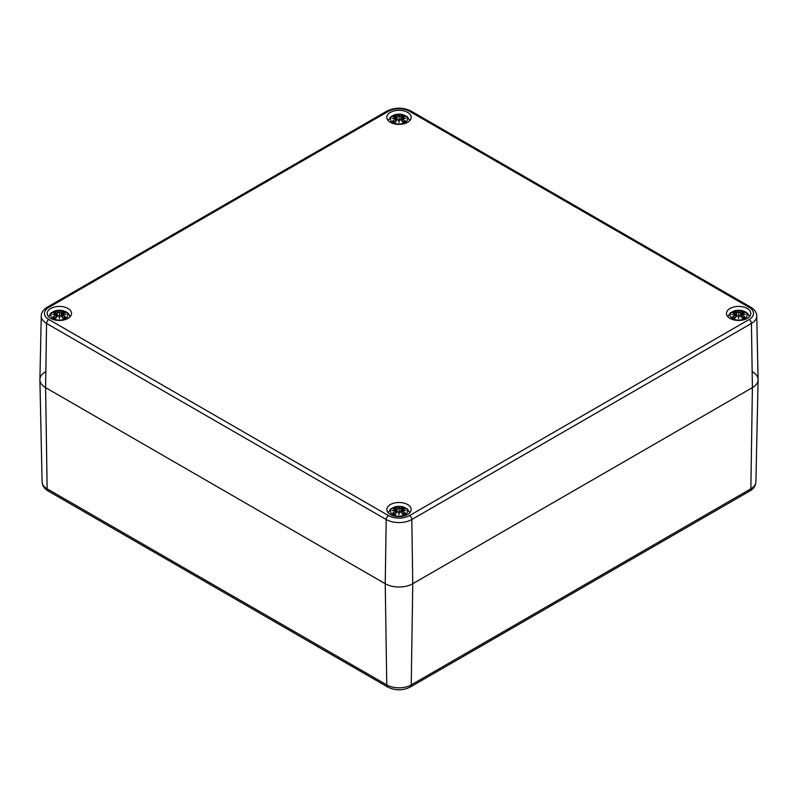 <?xml version="1.0" encoding="UTF-8"?>
<svg xmlns="http://www.w3.org/2000/svg" width="798" height="798" viewBox="0 0 798 798"><rect width="100%" height="100%" fill="white"/><g stroke="black" fill="none" stroke-linecap="round" stroke-linejoin="round"><path stroke-width="1.2" d="M752.394 371.738A19.471 11.242 180 0 1 758.1 379.818A19.471 11.242 180 0 1 752.394 387.629L412.766 583.717A19.471 11.242 180 0 1 385.235 583.717L45.606 387.629A19.471 11.242 180 0 1 39.9 379.818A19.471 11.242 180 0 1 45.606 371.738M390.392 122.323A12.169 7.022 180 0 1 386.831 117.356A12.169 7.022 180 0 1 399 110.323A12.169 7.022 180 0 1 411.17 117.356A12.169 7.022 180 0 1 403.658 123.85A12.169 7.022 180 0 1 390.392 122.323M730.02 318.402A12.169 7.022 180 0 1 726.459 313.434A12.169 7.022 180 0 1 738.629 306.412A12.169 7.022 180 0 1 750.798 313.434A12.169 7.022 180 0 1 743.287 319.928A12.169 7.022 180 0 1 730.02 318.402M390.392 514.491A12.169 7.022 180 0 1 386.831 509.523A12.169 7.022 180 0 1 399 502.491A12.169 7.022 180 0 1 411.17 509.523A12.169 7.022 180 0 1 403.658 516.017A12.169 7.022 180 0 1 390.392 514.491M50.763 318.402A12.169 7.022 180 0 1 47.202 313.434A12.169 7.022 180 0 1 59.371 306.412A12.169 7.022 180 0 1 71.541 313.434A12.169 7.022 180 0 1 64.03 319.928A12.169 7.022 180 0 1 50.763 318.402M41.257 315.908A18.115 10.454 0 0 0 46.563 323.439A3.242 1.875 -60 0 1 48.858 319.509A14.863 8.579 180 0 1 48.858 307.37A3.242 1.875 60 0 0 47.232 307.21C43.262 309.714 41.277 312.607 41.257 315.908L39.9 379.549A19.471 11.242 0 0 0 45.606 387.629L385.235 583.717A19.471 11.242 0 0 0 412.766 583.717L752.394 387.629A19.471 11.242 0 0 0 758.1 379.549L756.743 315.908C756.713 312.597 754.718 309.694 750.768 307.21A3.242 1.875 -60 0 0 749.142 307.37A14.863 8.579 180 0 1 749.142 319.509A3.242 1.875 60 0 1 751.437 323.439A18.115 10.454 0 0 0 756.743 315.908M405.025 122.563A8.519 4.918 180 0 1 390.771 120.358A8.519 4.918 180 0 1 401.204 114.333A8.519 4.918 180 0 1 405.025 122.563M393.185 116.548L392.736 116.478A21.057 12.938 46.7 0 1 395.678 116.927L395.858 117.545A20.898 18.833 168.6 0 0 392.257 118.523A20.898 14.643 6.9 0 1 395.858 118.084L395.678 118.852A21.057 15.062 124.8 0 0 392.736 120.927A7.362 4.249 180 0 0 395.15 122.323A21.057 8.808 -63.7 0 1 397.324 119.81L398.531 119.63A20.898 0.628 79 0 0 399 122.413A20.898 0.628 -79 0 0 399.469 119.63L400.676 119.81A21.057 8.808 63.7 0 1 402.85 122.323L402.85 122.323A7.362 4.249 180 0 0 405.264 120.927A21.057 15.062 -124.8 0 0 402.322 118.852L402.202 119.042A20.898 14.943 55.2 0 1 404.815 120.847L405.264 120.927M402.322 118.852L402.142 118.084A20.898 14.643 -6.9 0 1 405.743 118.523A20.898 18.833 -168.6 0 0 402.142 117.545L402.322 116.927A21.057 12.938 -46.7 0 1 405.264 116.478A7.362 4.249 180 0 0 402.85 115.082A21.057 10.923 107.7 0 0 400.676 115.969L399.469 115.999A20.898 3.561 -84.6 0 0 399 114.633A20.898 3.561 84.6 0 0 398.531 115.999L397.324 115.969A21.057 10.923 -107.7 0 0 395.15 115.082L395.688 116.897M402.142 118.084L402.072 121.246M402.032 118.114L402.202 119.042L402.032 118.114M405.743 118.523L404.556 118.343L405.743 118.523M402.322 116.927L402.142 117.545M402.202 116.977L402.032 117.765A20.738 18.683 11.4 0 1 404.227 118.254M405.095 116.468L401.793 117.336L401.444 120.528M404.496 121.007L404.496 121.007A6.524 3.771 180 0 1 402.741 122.054A20.898 8.738 -116.3 0 0 400.786 119.86L400.367 119.61M401.554 120.648L402.032 117.765M400.676 115.969L400.786 116.159A20.898 10.843 -72.3 0 1 402.721 115.341L402.85 115.082M399.469 115.999L400.786 116.159L401.135 120.189M399 114.633L399.309 119.67A20.738 0.628 101 0 1 399 121.545L399 122.413M397.324 115.969L398.531 115.999M402.721 115.341L402.312 116.897M399.309 116.189L399 117.476L398.691 116.189M395.678 116.927L395.968 117.765L395.798 116.977M395.858 117.545L396.446 120.648M392.257 118.523L393.444 118.343L392.257 118.523M395.678 118.852L395.858 118.084M392.736 120.927L393.185 120.847A20.898 14.943 -55.2 0 1 395.798 119.042L395.928 121.246M397.633 119.61L397.214 119.86A20.898 8.738 116.3 0 0 395.279 122.054A6.524 3.771 180 0 1 393.504 121.007L393.504 121.007M398.691 119.67L399 121.545A20.738 0.628 -101 0 1 398.691 119.67L398.691 119.67M65.396 318.651A8.519 4.918 180 0 1 51.142 316.447A8.519 4.918 180 0 1 61.576 310.422A8.519 4.918 180 0 1 65.396 318.651M53.556 312.636L53.097 312.557A21.057 12.938 46.7 0 1 56.05 313.006L56.229 313.624A20.898 18.833 168.6 0 0 52.628 314.602A20.898 14.643 6.9 0 1 56.229 314.173L56.05 314.941A21.057 15.062 124.8 0 0 53.097 317.006A7.362 4.249 180 0 0 55.521 318.402A21.057 8.808 -63.7 0 1 57.695 315.888L58.902 315.709A20.898 0.628 79 0 0 59.371 318.502A20.898 0.628 -79 0 0 59.84 315.709L61.037 315.888A21.057 8.808 63.7 0 1 63.222 318.402L63.222 318.402A7.362 4.249 180 0 0 65.636 317.006A21.057 15.062 -124.8 0 0 62.693 314.941L62.573 315.12A20.898 14.943 55.2 0 1 65.187 316.926L65.636 317.006M62.693 314.941L62.503 314.173A20.898 14.643 -6.9 0 1 66.114 314.602A20.898 18.833 -168.6 0 0 62.503 313.624L62.693 313.006A21.057 12.938 -46.7 0 1 65.636 312.557A7.362 4.249 180 0 0 63.222 311.17A21.057 10.923 107.7 0 0 61.037 312.058L59.84 312.088A20.898 3.561 -84.6 0 0 59.371 310.711A20.898 3.561 84.6 0 0 58.902 312.088L57.695 312.058A21.057 10.923 -107.7 0 0 55.521 311.17L56.06 312.976M62.503 314.173L62.444 317.335M62.404 314.203L62.573 315.12L62.404 314.203M66.114 314.602L64.927 314.432L66.114 314.602M62.693 313.006L62.503 313.624M62.573 313.055L62.414 314.143M65.466 312.547L62.154 313.424L61.815 316.616M64.857 317.085L64.857 317.085A6.524 3.771 180 0 1 63.112 318.143A20.898 8.738 -116.3 0 0 61.157 315.938L61.037 315.888M61.037 312.058L61.157 312.237A20.898 10.843 -72.3 0 1 63.092 311.429L63.222 311.17M59.84 312.088L61.157 312.237L61.506 316.267M59.371 310.711L59.68 315.749A20.738 0.628 101 0 1 59.371 317.634L59.371 318.502M57.695 312.058L58.902 312.088M63.092 311.429L62.683 312.976M59.68 312.267L59.371 313.564L59.062 312.267A20.738 3.531 -95.4 0 1 59.371 311.22A20.738 3.531 95.4 0 1 59.68 312.247M56.05 313.006L56.339 313.843L56.169 313.055M56.229 313.624L56.818 316.736M52.628 314.602L53.815 314.432L52.628 314.602M56.05 314.941L56.229 314.173M53.097 317.006L53.556 316.926A20.898 14.943 -55.2 0 1 56.169 315.12L56.299 317.335M57.695 315.888L57.576 315.938A20.898 8.738 116.3 0 0 55.651 318.143L55.651 318.143M59.062 315.749L59.371 317.634A20.738 0.628 -101 0 1 59.062 315.749L59.062 315.749M744.654 318.651A8.519 4.918 180 0 1 730.399 316.447A8.519 4.918 180 0 1 740.833 310.422A8.519 4.918 180 0 1 744.654 318.651M732.813 312.636L732.365 312.557A21.057 12.938 46.7 0 1 735.307 313.006L735.497 313.624A20.898 18.833 168.6 0 0 731.886 314.602A20.898 14.643 6.9 0 1 735.497 314.173L735.307 314.941A21.057 15.062 124.8 0 0 732.365 317.006A7.362 4.249 180 0 0 734.778 318.402A21.057 8.808 -63.7 0 1 736.963 315.888L738.16 315.709A20.898 0.628 79 0 0 738.629 318.502A20.898 0.628 -79 0 0 739.098 315.709L740.305 315.888A21.057 8.808 63.7 0 1 742.479 318.402L742.479 318.402A7.362 4.249 180 0 0 744.903 317.006A21.057 15.062 -124.8 0 0 741.95 314.941L741.831 315.12A20.898 14.943 55.2 0 1 744.444 316.926L744.903 317.006M741.95 314.941L741.771 314.173A20.898 14.643 -6.9 0 1 745.372 314.602A20.898 18.833 -168.6 0 0 741.771 313.624L741.95 313.006A21.057 12.938 -46.7 0 1 744.903 312.557A7.362 4.249 180 0 0 742.479 311.17A21.057 10.923 107.7 0 0 740.305 312.058L739.098 312.088A20.898 3.561 -84.6 0 0 738.629 310.711A20.898 3.561 84.6 0 0 738.16 312.088L736.963 312.058A21.057 10.923 -107.7 0 0 734.778 311.17L735.317 312.976M741.771 314.173L741.701 317.335M741.661 314.203L741.831 315.12L741.661 314.203M745.372 314.602L744.185 314.432L745.372 314.602M741.95 313.006L741.771 313.624M741.831 313.055L741.182 316.736M744.724 312.547L741.422 313.424L741.073 316.616M744.125 317.085L744.125 317.085A6.524 3.771 180 0 1 742.369 318.143M740.305 312.058L740.424 312.237A20.898 10.843 -72.3 0 1 742.349 311.429L742.479 311.17M739.098 312.088L740.424 312.237L740.763 316.267M738.629 310.711L738.938 315.749A20.738 0.628 101 0 1 738.629 317.634L738.629 318.502M736.963 312.058L738.16 312.088M742.349 311.429L741.941 312.976M738.938 312.267L738.629 313.564L738.32 312.267A20.738 3.531 -95.4 0 1 738.629 311.22A20.738 3.531 95.4 0 1 738.938 312.247M735.307 313.006L735.596 313.843L735.427 313.055M735.497 313.624L735.497 314.173M731.886 314.602L733.073 314.432L731.886 314.602M735.307 314.941L735.596 314.183M732.365 317.006L732.813 316.926A20.898 14.943 -55.2 0 1 735.427 315.12L735.557 317.335M736.963 315.888L736.843 315.938A20.898 8.738 116.3 0 0 734.908 318.143A6.524 3.771 180 0 1 733.143 317.085L733.143 317.085M738.32 315.749L738.629 317.634A20.738 0.628 -101 0 1 738.32 315.749L738.32 315.749M740.305 315.888L740.424 315.938A20.898 8.738 -116.3 0 1 742.349 318.143M405.025 514.73A8.519 4.918 180 0 1 390.771 512.525A8.519 4.918 180 0 1 401.204 506.501A8.519 4.918 180 0 1 405.025 514.73M393.185 508.715L392.736 508.645A21.057 12.938 46.7 0 1 395.678 509.094L395.858 509.713A20.898 18.833 168.6 0 0 392.257 510.69A20.898 14.643 6.9 0 1 395.858 510.251L395.678 511.019A21.057 15.062 124.8 0 0 392.736 513.094A7.362 4.249 180 0 0 395.15 514.491A21.057 8.808 -63.7 0 1 397.324 511.977L398.531 511.797A20.898 0.628 79 0 0 399 514.58A20.898 0.628 -79 0 0 399.469 511.797L400.676 511.977A21.057 8.808 63.7 0 1 402.85 514.491L402.85 514.491A7.362 4.249 180 0 0 405.264 513.094A21.057 15.062 -124.8 0 0 402.322 511.019L402.202 511.209A20.898 14.943 55.2 0 1 404.815 513.014L405.264 513.094M402.322 511.019L402.142 510.251A20.898 14.643 -6.9 0 1 405.743 510.69A20.898 18.833 -168.6 0 0 402.142 509.713L402.322 509.094A21.057 12.938 -46.7 0 1 405.264 508.645A7.362 4.249 180 0 0 402.85 507.249A21.057 10.923 107.7 0 0 400.676 508.136L399.469 508.166A20.898 3.561 -84.6 0 0 399 506.8A20.898 3.561 84.6 0 0 398.531 508.166L397.324 508.136A21.057 10.923 -107.7 0 0 395.15 507.249L395.688 509.064M402.142 510.251L402.072 513.413M402.032 510.281L402.202 511.209L402.032 510.281M405.743 510.69L404.556 510.511L405.743 510.69M402.322 509.094L402.142 509.713M402.202 509.144L402.032 509.932A20.738 18.683 11.4 0 1 404.227 510.411M405.095 508.625L401.793 509.503L401.444 512.695M404.496 513.174L404.496 513.174A6.524 3.771 180 0 1 402.741 514.221A20.898 8.738 -116.3 0 0 400.786 512.027L400.367 511.777M401.554 512.815L402.032 509.932M400.676 508.136L400.786 508.326A20.898 10.843 -72.3 0 1 402.721 507.508L402.85 507.249M399.469 508.166L400.786 508.326L401.135 512.356M399 506.8L399.309 511.837A20.738 0.628 101 0 1 399 513.712L399 514.58M397.324 508.136L398.531 508.166M402.721 507.508L402.312 509.064M399.309 508.356L399 509.643L398.691 508.356M395.678 509.094L395.968 509.932L395.798 509.144M395.858 509.713L396.446 512.815M392.257 510.69L393.444 510.511L392.257 510.69M395.678 511.019L395.858 510.251M392.736 513.094L393.185 513.014A20.898 14.943 -55.2 0 1 395.798 511.209L395.928 513.413M397.633 511.777L397.214 512.027A20.898 8.738 116.3 0 0 395.279 514.221A6.524 3.771 180 0 1 393.504 513.174L393.504 513.174M398.691 511.837L399 513.712A20.738 0.628 -101 0 1 398.691 511.837L398.691 511.837M42.085 481.892C42.444 485.912 44.469 488.945 48.149 490.989A4.868 2.813 -60 0 1 47.142 488.825A17.287 9.985 180 0 1 42.085 481.892L39.9 379.818M48.149 490.989L387.778 687.068A4.868 2.813 -60 0 1 386.771 684.913L47.142 488.825L45.606 387.629L46.563 323.439L386.192 519.518A3.242 1.875 -60 0 1 388.486 515.588L48.858 319.509M387.778 687.068C395.259 690.729 402.741 690.729 410.222 687.068A4.868 2.813 -120 0 0 411.229 684.913A17.287 9.985 180 0 1 386.771 684.913L385.235 583.717L386.192 519.518A18.115 10.454 0 0 0 411.808 519.518L751.437 323.439L752.394 387.629L750.858 488.825L411.229 684.913L412.766 583.717L411.808 519.518A3.242 1.875 60 0 0 409.514 515.588A14.863 8.579 180 0 1 388.486 515.588M749.851 490.989A4.868 2.813 -120 0 0 750.858 488.825A17.287 9.985 180 0 0 755.915 481.892C755.606 485.832 753.591 488.865 749.851 490.989L410.222 687.068M47.232 307.21L386.86 111.122A3.242 1.875 60 0 1 388.486 111.281A14.863 8.579 180 0 1 409.514 111.281A3.242 1.875 -60 0 1 411.14 111.122L750.768 307.21M48.858 307.37L388.486 111.281M409.514 111.281L749.142 307.37M749.142 319.509L409.514 515.588M392.736 116.478A7.362 4.249 180 0 1 395.15 115.082M398.691 116.169A20.738 3.531 -95.4 0 1 399 115.141A20.738 3.531 95.4 0 1 399.309 116.169M395.279 115.341A20.898 10.843 72.3 0 1 397.214 116.159L396.865 120.189M393.773 118.254A20.738 18.683 -11.4 0 1 395.968 117.735M402.531 115.8A6.524 3.771 180 0 1 404.027 116.568M393.973 116.568A6.524 3.771 180 0 1 395.469 115.8M53.097 312.557A7.362 4.249 180 0 1 55.521 311.17M62.404 313.814A20.738 18.683 11.4 0 1 64.598 314.332M55.651 311.429A20.898 10.843 72.3 0 1 57.576 312.237L57.237 316.267M54.144 314.332A20.738 18.683 -11.4 0 1 56.339 313.814M62.902 311.878A6.524 3.771 180 0 1 64.399 312.656M54.334 312.656A6.524 3.771 180 0 1 55.84 311.878M55.631 318.143A6.524 3.771 180 0 1 53.875 317.085M732.365 312.557A7.362 4.249 180 0 1 734.778 311.17M741.661 313.814A20.738 18.683 11.4 0 1 743.856 314.332M734.908 311.429A20.898 10.843 72.3 0 1 736.843 312.237L736.494 316.267M733.402 314.332A20.738 18.683 -11.4 0 1 735.596 313.814M742.16 311.878A6.524 3.771 180 0 1 743.666 312.656M733.601 312.656A6.524 3.771 180 0 1 735.098 311.878M392.736 508.645A7.362 4.249 180 0 1 395.15 507.249M398.691 508.326A20.738 3.531 -95.4 0 1 399 507.309A20.738 3.531 95.4 0 1 399.309 508.326M395.279 507.508A20.898 10.843 72.3 0 1 397.214 508.326L396.865 512.356M393.773 510.411A20.738 18.683 -11.4 0 1 395.968 509.902M402.531 507.967A6.524 3.771 180 0 1 404.027 508.735M393.973 508.735A6.524 3.771 180 0 1 395.469 507.967M755.915 481.892L758.1 379.818M386.86 111.122C394.95 107.211 403.05 107.211 411.14 111.122M409.813 120.578L407.339 116.787L402.212 114.413L395.818 114.413L390.661 116.787L388.187 120.578M405.075 118.373L402.092 118.054M396.556 120.528L396.217 117.336L392.905 116.468M392.925 118.373L395.908 118.054M398.641 119.62L397.224 119.81L395.209 122.114M399.359 119.62L400.776 119.81L402.791 122.114M404.556 120.937L402.611 122.054M395.389 122.054L393.444 120.937M70.184 316.656L68.688 313.833L66.414 311.948L62.583 310.502L56.179 310.492L51.032 312.876L48.548 316.656M62.424 314.143L61.925 316.736M65.446 314.462L62.463 314.133M56.927 316.616L56.578 313.424L53.276 312.547M53.296 314.462L56.279 314.133M59.012 315.699L57.596 315.898L55.581 318.193M59.73 315.699L61.147 315.898L63.162 318.193M64.917 317.015L62.982 318.133M55.76 318.133L53.815 317.015M749.452 316.656L747.945 313.833L745.671 311.948L741.841 310.502L735.447 310.492L730.29 312.876L727.816 316.656M744.704 314.462L741.721 314.133M736.185 316.616L735.846 313.424L732.534 312.547M735.576 314.143L736.075 316.736M732.554 314.462L735.537 314.133M738.27 315.699L736.853 315.898L734.838 318.193M738.988 315.699L740.404 315.898L742.419 318.193M744.185 317.015L742.24 318.133M735.018 318.133L733.083 317.015M409.813 512.735L407.339 508.954L402.212 506.58L395.818 506.58L390.661 508.954L388.187 512.735M405.075 510.54L402.092 510.221M396.556 512.695L396.217 509.503L392.905 508.625M392.925 510.54L395.908 510.221M398.641 511.787L397.224 511.977L395.209 514.281M399.359 511.787L400.776 511.977L402.791 514.281M404.556 513.104L402.611 514.221M395.389 514.221L393.444 513.104"/></g></svg>
